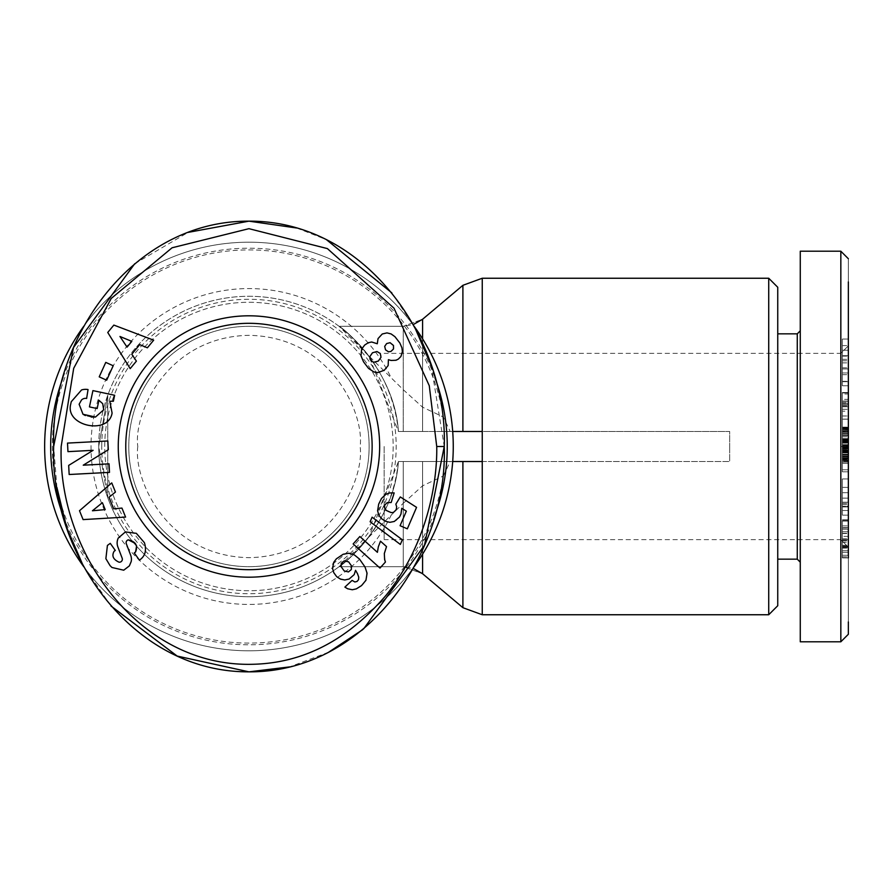 <?xml version="1.0" encoding="UTF-8"?>
<svg xmlns="http://www.w3.org/2000/svg" width="893" height="893" viewBox="0 0 893 893"><rect width="100%" height="100%" fill="white"/><g stroke="black" fill="none" stroke-linecap="round" stroke-linejoin="round"><path stroke-width="0.67" stroke-dasharray="4.46 3.35" d="M128.771 446.5A120.175 120.175 0 0 0 248.957 566.675A120.175 120.175 0 0 0 369.133 446.5A120.175 120.175 0 0 0 248.957 326.325A120.175 120.175 0 0 0 128.771 446.5A120.175 120.175 0 0 0 248.957 566.675A120.175 120.175 0 0 0 369.133 446.5A120.175 120.175 0 0 0 248.957 326.325A120.175 120.175 0 0 0 128.771 446.5A120.175 120.175 0 0 1 248.957 326.325A120.175 120.175 0 0 1 369.133 446.5M44.65 446.5A204.307 204.307 0 0 1 241.434 242.338A204.307 204.307 0 0 1 452.706 461.525A204.307 204.307 0 0 1 241.434 650.662A204.307 204.307 0 0 1 44.65 446.5M368.552 355.593L348.996 334.429L339.094 326.325L369.021 356.218L398.423 431.475A150.225 150.225 0 0 0 241.434 296.465A150.225 150.225 0 0 0 98.732 446.5L107.74 497.758L98.732 446.5A150.225 150.225 0 0 1 368.552 355.593L403.234 389.683L422.59 407.208L443.319 416.975L450.195 431.475L452.706 431.475M848.35 258.724L848.35 281.909L848.35 258.724L840.838 251.212L840.838 641.788L800.273 641.788L800.273 251.212L840.838 251.212L840.838 641.788L840.838 251.212L848.35 258.724L848.35 634.276L848.35 258.724M842.345 339.05L842.345 381.322L842.345 339.05L842.345 381.322L842.345 339.05L848.35 339.05L842.345 339.05L842.345 381.322L842.345 339.05L848.35 339.05L848.35 515.149L848.35 339.05L848.35 515.149L842.345 515.149L842.345 510.517L848.35 510.517L842.345 510.517L842.345 502.19L848.35 502.19L842.345 502.19L842.345 503.351L848.35 503.351L842.345 503.351L842.345 492.69L848.35 492.69L842.345 492.69L842.345 487.388L848.35 487.388L842.345 487.388L842.345 478.938L848.35 478.938L842.345 478.938L842.345 515.149L848.35 515.149L842.345 515.149L842.345 478.938L842.345 515.149L842.345 510.517L848.35 510.517M842.345 519.771L848.35 519.771L842.345 519.771L848.35 519.771L848.35 557.913L842.345 557.913L842.345 552.332L848.35 552.332L848.35 557.913L842.345 557.913L842.345 531.726L848.35 531.726L848.35 556.975L848.35 520.641L848.35 557.913L842.345 557.913L842.345 552.332L848.35 552.332L848.35 530.498L848.35 531.726L842.345 531.726L848.35 531.726M848.35 621.919L848.35 634.276L840.838 641.788L800.273 641.788M848.35 519.771L848.35 557.913L848.35 519.771M840.838 293.362L840.838 641.788L840.838 251.212L800.273 251.212L800.273 562.177L800.273 330.823L800.273 562.177L800.273 330.823L800.273 562.177L800.273 330.823L797.27 333.837L797.27 559.163L797.27 446.5L797.27 559.163L797.27 446.5L797.27 559.163L800.273 562.177M842.345 442.939L848.35 442.939L848.35 439.3L848.35 452.238L848.35 345.848L848.35 547.119L848.35 446.5L848.35 547.119L848.35 446.5L848.35 547.119L848.35 446.5L848.35 547.119L848.35 446.5L848.35 547.119L848.35 446.5L848.35 547.119L848.35 446.5L842.345 446.522L842.345 439.3L842.345 445.015L848.35 444.993L848.35 427.122L848.35 471.817L848.35 427.122L848.35 471.817L848.35 427.122L848.35 460.688L848.35 442.939L842.345 442.939L842.345 445.774L848.35 445.774L842.345 445.774L842.345 447.65L848.35 447.65L842.345 447.65L842.345 448.42L848.35 448.42L842.345 448.42L842.345 449.146L848.35 449.146L842.345 449.146L842.345 460.688L848.35 460.688L842.345 460.688L842.345 459.973L848.35 459.973L842.345 459.973L842.345 458.991L848.35 458.991L842.345 458.991L842.345 457.774L848.35 457.774L842.345 457.774L842.345 456.68L848.35 456.68L842.345 456.68L842.345 454.972L848.35 454.972L842.345 454.972L842.345 452.985L848.35 452.985L842.345 452.985L842.345 451.858L848.35 451.858L842.345 451.858L842.345 449.893L848.35 449.893L842.345 449.893L842.345 445.105L848.35 445.105L842.345 445.105L842.345 442.995L848.35 442.995L842.345 442.995L842.345 440.751L848.35 440.751L842.345 440.751L842.345 438.675L848.35 438.675L842.345 438.675L842.345 436.733L848.35 436.733L842.345 436.733L842.345 434.98L848.35 434.98L842.345 434.98L842.345 433.362L848.35 433.362L842.345 433.362L842.345 431.888L848.35 431.888L842.345 431.888L848.35 431.632L842.345 431.632L842.345 430.593L848.35 430.593L842.345 430.593L842.345 429.667L848.35 429.667L842.345 429.667L842.345 428.886L848.35 428.886L842.345 428.886L842.345 428.249L848.35 428.249L842.345 428.249L848.35 427.758L842.345 427.758L848.35 427.412L842.345 427.122L848.35 427.122L842.345 427.122L848.35 427.356L842.345 427.356L848.35 427.669L842.345 427.669L848.35 428.138L842.345 428.138L842.345 428.718L848.35 428.718L842.345 428.718L842.345 429.41L848.35 429.41L842.345 429.41L848.35 429.756L842.345 429.756L842.345 430.906L848.35 430.906L842.345 430.906L842.345 432.268L848.35 432.268L842.345 432.268L842.345 433.797L848.35 433.797L842.345 433.797L842.345 435.471L848.35 435.471L842.345 435.471L842.345 436.789L848.35 436.789L842.345 436.789L842.345 438.642L848.35 438.642L842.345 438.642L842.345 440.718L848.35 440.718L842.345 440.718L842.345 443.028L848.35 443.028L848.35 440.082L848.35 471.817L848.35 438.898L848.35 461.38L848.35 443.028L842.345 443.028L842.345 444.993L848.35 444.993L848.35 441.175L842.345 441.175L842.345 447.65L848.35 447.65L842.345 447.65L842.345 427.211L848.35 427.211L842.345 427.122L842.345 445.507L848.35 445.507L842.345 445.507L848.35 445.83L842.345 445.83L842.345 448.253L848.35 448.253L848.35 461.38L848.35 448.253L842.345 448.253L842.345 447.326L848.35 447.326L842.345 447.326L842.345 445.138L848.35 445.138L842.345 445.138L842.345 443.174L848.35 443.174L842.345 443.174L842.345 442.392L848.35 442.392L842.345 442.392L842.345 440.629L848.35 440.629L842.345 440.629L842.345 438.898L848.35 438.898L842.345 438.898L848.35 438.954L842.345 438.954L848.35 439.244L842.345 439.244L848.35 439.624L842.345 439.624L848.35 440.082L842.345 440.082L842.345 442.091L848.35 442.091L842.345 442.091L842.345 450.184L848.35 450.184L842.345 450.184L842.345 448.933L848.35 448.933L842.345 448.933L842.345 463.21L848.35 463.21L842.345 463.21L842.345 471.817L848.35 471.817L842.345 471.817L842.345 469.807L848.35 469.807L842.345 469.807L842.345 461.714L848.35 461.714L842.345 461.714L842.345 462.998L848.35 462.998L842.345 462.998L842.345 440.082L848.35 440.606L842.345 440.606L842.345 441.443L848.35 441.443L842.345 441.443L842.345 443.028L848.35 443.028L842.345 443.028L842.345 444.993L848.35 444.993L848.35 442.939L842.345 442.939L842.345 440.952L848.35 441.175L842.345 440.952L842.345 439.936L842.345 440.952L848.35 440.952L848.35 439.936L842.345 439.389L848.35 439.389L842.345 439.3L848.35 439.389L842.345 439.3L848.35 439.3L842.345 439.568L842.345 440.282L842.345 439.568L848.35 439.568L848.35 440.282L842.345 440.282L842.345 441.008L842.345 440.282L848.35 440.282L848.35 441.008L842.345 441.008L842.345 442.716L842.345 441.008L848.35 441.008L848.35 442.716L842.345 442.716L842.345 444.669L842.345 442.716L848.35 442.716L848.35 444.669L842.345 444.669L842.345 446.868L842.345 444.669L848.35 444.669L848.35 446.868L842.345 446.868L842.345 448.822L842.345 446.868L848.35 446.868L848.35 448.822L842.345 448.822L842.345 450.53L842.345 448.822L848.35 448.822L848.35 450.53L842.345 450.53L842.345 451.255L842.345 450.53L848.35 450.53L848.35 451.255L842.345 451.255L842.345 451.97L842.345 451.255L848.35 451.255L848.35 451.97L842.345 452.238L848.35 451.97L842.345 452.238L848.35 452.238L842.345 452.148L848.35 452.148L842.345 451.601L842.345 450.585L842.345 451.601L848.35 451.601L848.35 450.585L842.345 450.585L848.35 450.585L842.345 450.351L842.345 448.599L842.345 450.351L848.35 450.351L848.35 448.599L842.345 448.599L842.345 446.522L842.345 448.599L848.35 448.599L848.35 445.015L842.345 445.015L842.345 445.774L848.35 445.774M848.35 442.939L848.35 452.238L848.35 446.522L840.838 446.5L840.838 353.36L840.838 523.867M848.35 416.038L848.35 392.507L848.35 401.225L842.345 401.214L842.345 427.825L848.35 427.825L848.35 392.92L842.345 392.92L842.345 416.038L842.345 404.797L848.35 404.797L848.35 427.825L842.345 427.825L842.345 404.797L848.35 404.797L848.35 416.038L848.35 392.507L848.35 427.825L842.345 427.825L842.345 404.797L848.35 404.797M842.345 404.797L842.345 394.025L842.345 411.16L842.345 403.457L848.35 403.457L848.35 411.16L848.35 394.025L848.35 411.16L848.35 403.457L842.345 403.457L842.345 406.761L848.35 406.761L848.35 403.457L842.345 403.457L842.345 419.118L848.35 419.118L848.35 403.457M848.35 404.931L842.345 404.931L848.35 404.931L842.345 404.931L842.345 394.025L842.345 419.118L842.345 415.982L848.35 415.982L848.35 406.761L842.345 406.761L842.345 419.185L848.35 419.185L848.35 415.982L842.345 415.982L842.345 402.453L848.35 402.453L848.35 415.982L842.345 415.982L842.345 402.453L848.35 402.453L848.35 415.982M848.35 539.707L842.345 539.707L848.35 539.707L842.345 539.707L842.345 529.225L848.35 529.225L848.35 546.103L848.35 527.651L842.345 527.651L842.345 538.747L842.345 527.651L848.35 527.651L842.345 527.875L848.35 527.651L842.345 527.875L842.345 546.683L848.35 546.683L848.35 550.713L842.345 550.702L842.345 533.266L842.345 547.487L848.35 547.487L848.35 533.266L848.35 550.713L842.345 550.702L842.345 533.266L842.345 547.487L848.35 547.487L848.35 533.266L848.35 550.713L848.35 520.641L848.35 546.103L848.35 527.875L848.35 530.498L848.35 527.875L842.345 527.875L842.345 542.241L842.345 531.726M842.345 539.707L842.345 520.641L842.345 550.713L848.35 550.713L842.345 550.713L848.35 550.713L842.345 550.702L842.345 533.266L842.345 555.279L848.35 555.279L848.35 547.487L842.345 547.487L842.345 555.279L848.35 555.279L848.35 547.487M842.345 529.225L848.35 529.225L842.345 529.225L842.345 521.054L848.35 521.054L848.35 529.225M842.345 406.761L848.35 406.761M842.345 415.982L842.345 419.185L848.35 419.118L842.345 419.118L842.345 402.453L848.35 402.453L848.35 401.035L848.35 402.453M842.345 547.487L842.345 555.279L848.35 555.279L848.35 557.913M109.794 401.27L113.366 401.258L114.65 395.264L92.928 390.609L89.434 406.895L97.147 408.548L98.911 400.321L102.695 403.658M110.029 565.593L111.949 567.479M98.732 446.5A150.225 150.225 0 0 0 368.552 537.407A150.225 150.225 0 0 1 98.732 446.5L107.74 395.242L98.732 446.5A150.225 150.225 0 0 0 241.434 596.535A150.225 150.225 0 0 0 398.423 461.525C394.483 523.365 342.745 565.425 339.094 566.675C342.767 565.325 394.36 523.644 398.423 461.525C394.483 523.365 342.745 565.425 339.094 566.675C342.767 565.325 394.36 523.644 398.423 461.525C394.483 523.365 342.745 565.425 339.094 566.675C342.767 565.325 394.36 523.644 398.423 461.525C394.483 523.365 342.745 565.425 339.094 566.675C342.767 565.325 394.36 523.644 398.423 461.525L369.032 536.771L339.094 566.675L348.962 558.605L368.552 537.407L391.234 515.06A157.938 157.938 0 0 1 91.019 446.5A157.938 157.938 0 0 1 391.234 377.94M450.195 431.475L482.253 431.475L422.59 431.475L422.59 319.259L422.59 431.475L422.59 319.259L422.59 431.475L403.234 431.475L482.253 431.475L398.423 431.475C394.494 369.602 342.666 327.508 339.094 326.325C342.957 327.843 394.36 369.412 398.423 431.475C394.494 369.602 342.666 327.508 339.094 326.325C342.957 327.843 394.36 369.412 398.423 431.475C394.494 369.602 342.666 327.508 339.094 326.325C342.957 327.843 394.36 369.412 398.423 431.475C394.494 369.602 342.666 327.508 339.094 326.325C342.957 327.843 394.36 369.412 398.423 431.475L729.67 431.475L482.253 431.475L729.67 431.475L729.67 446.5L729.67 431.475L729.67 446.5L729.67 431.475L482.253 431.475L482.253 461.525L398.423 461.525L482.253 461.525L482.253 446.5L482.253 461.525L729.67 461.525L398.423 461.525L403.234 461.525L403.234 566.675L403.234 503.317L391.234 515.06M482.253 431.475L482.253 278.248L482.253 431.475L482.253 278.248L482.253 431.475L482.253 278.248L768.728 278.248L768.728 614.752L768.728 446.5L768.728 614.752L768.728 446.5L768.728 614.752L482.253 614.752L482.253 461.525M482.253 278.248L768.728 278.248L777.747 287.267L777.747 605.733L777.747 446.5L777.747 605.733L777.747 446.5L777.747 605.733L768.728 614.752L482.253 614.752M83.897 326.09A204.307 204.307 0 0 1 414.084 326.202M63.023 377.583A198.291 198.291 0 0 1 434.891 377.583M104.738 446.5A144.219 144.219 0 0 1 248.957 302.281A144.219 144.219 0 0 1 393.166 446.5A144.219 144.219 0 0 1 248.957 590.72A144.219 144.219 0 0 1 104.738 446.5A144.219 144.219 0 0 1 248.957 302.281A144.219 144.219 0 0 1 393.166 446.5A144.219 144.219 0 0 1 248.957 590.72A144.219 144.219 0 0 1 104.738 446.5M101.735 446.5A147.222 147.222 0 0 1 248.957 299.278A147.222 147.222 0 0 1 396.179 446.5A147.222 147.222 0 0 1 248.957 593.722A147.222 147.222 0 0 1 101.735 446.5M842.345 525.91L842.345 527.975L848.35 527.975L848.35 520.641L842.345 520.641L848.35 520.641L842.345 520.641L842.345 525.91L848.35 525.91M842.345 527.975L848.35 527.975L842.345 527.975L842.345 546.683L848.35 546.683L848.35 527.975M384.157 446.5L384.157 539.64L384.157 446.5M128.279 539.841A2.958 2.958 0 0 0 126.315 543.748L130.702 555.29A11.107 11.107 0 0 1 131.182 561.563L129.373 565.872M118.289 538.021A11.107 11.107 0 0 0 117.865 546.896L122.162 558.203A2.958 2.958 0 0 1 119.059 562.199M125.768 446.5A123.189 123.189 0 0 0 248.957 569.689A123.189 123.189 0 0 0 372.135 446.5A123.189 123.189 0 0 0 248.957 323.311A123.189 123.189 0 0 0 125.768 446.5M107.74 497.758L107.74 395.242L107.74 497.758M729.67 446.5L729.67 461.525L729.67 446.5M403.234 503.317L422.59 485.792L443.319 476.025A196.594 196.594 0 0 1 248.957 643.094A196.594 196.594 0 0 1 52.363 446.5A196.594 196.594 0 0 1 248.957 249.906A196.594 196.594 0 0 1 443.319 416.975M398.423 461.525L403.234 461.525L403.234 566.675L403.234 461.525L403.234 566.675L403.234 461.525L398.423 461.525M443.319 476.025L450.195 461.525L462.898 461.525L462.898 607.686L462.898 461.525L462.898 607.686L462.898 461.525L422.59 461.525L422.59 573.741L422.59 461.525L422.59 573.741L422.59 461.525L403.234 461.525M450.195 461.525L452.706 461.525M777.747 446.5L777.747 559.163L777.747 446.5M414.084 566.798A204.307 204.307 0 0 1 83.819 566.798M434.891 515.417A198.291 198.291 0 0 1 63.035 515.451M111.022 606.012L83.004 565.28M66.875 527.986L66.54 526.948M56.906 487.433L53.658 446.5M134.731 263.725L188.122 232.381M296.699 228.005L326.425 239.648M391.815 292.859L414.977 327.854M431.196 365.494L444.245 446.5M363.596 628.929L362.636 629.721M328.591 652.247L289.6 666.904M848.35 372.984L848.35 385.776L848.35 368.932L848.35 385.776L848.35 368.932L848.35 385.776L848.35 368.932L848.35 372.984L842.345 372.984L842.345 368.932L848.35 368.932L842.345 368.932L842.345 385.776L848.35 385.776L842.345 385.776L842.345 372.984L848.35 372.984L842.345 372.984L842.345 368.932L842.345 385.776L842.345 368.932L848.35 368.932M848.35 392.953L842.345 392.953L848.35 392.953L842.345 392.953L842.345 401.225L848.35 401.225L842.345 401.214L848.35 401.225L842.345 401.214L848.35 401.225L842.345 401.214L842.345 392.507L848.35 392.92L848.35 401.225L842.345 401.035L842.345 402.453M848.35 556.975L848.35 555.279M848.35 456.156L848.35 450.44L848.35 456.156L842.345 456.156L842.345 454.403L848.35 454.403L842.345 454.403L842.345 452.494L848.35 452.494L842.345 452.494L842.345 450.44L848.35 450.44L842.345 450.44L842.345 448.253L842.345 452.438L848.35 452.438L842.345 452.438L842.345 454.224L848.35 454.224L842.345 454.224L842.345 455.207L848.35 455.207L842.345 455.207L842.345 456.915L848.35 456.915L842.345 456.915L842.345 458.377L848.35 458.377L842.345 458.377L842.345 459.627L848.35 459.627L842.345 459.627L842.345 461.38L842.345 457.718L848.35 457.718L842.345 457.718L842.345 456.156L848.35 456.156L842.345 456.156L842.345 450.44L848.35 450.44L842.345 450.44L842.345 448.253L848.35 448.253L842.345 448.253L842.345 438.898L842.345 440.082L848.35 440.082L842.345 440.082L842.345 471.817L842.345 440.082L842.345 461.38L842.345 454.403L848.35 454.403M848.35 506.945L842.345 506.945L848.35 506.945L842.345 506.945L842.345 515.149M848.35 381.713L842.345 381.713L848.35 381.713L842.345 381.713L842.345 385.776L848.35 385.776M848.35 392.92L842.345 392.92L842.345 403.636L848.35 403.636M842.345 404.931L842.345 399.316L848.35 399.316M842.345 399.316L842.345 394.025L848.35 394.025M842.345 394.025L842.345 409.284L848.35 409.284M842.345 409.284L842.345 411.16L848.35 411.16M842.345 392.953L848.35 392.831M842.345 539.93L848.35 539.93M842.345 533.266L848.35 533.266M842.345 533.523L848.35 533.523M842.345 555.279L842.345 556.975M842.345 546.103L848.35 546.103M848.35 448.364L842.345 448.364L848.35 448.364L842.345 448.364L842.345 440.082L848.35 440.082L842.345 440.082L842.345 442.091L848.35 442.091M842.345 345.602L848.35 345.602M842.345 381.322L848.35 381.322M842.345 374.669L848.35 374.669M842.345 367.827L848.35 367.827M842.345 359.321L848.35 359.321M842.345 362.859L848.35 362.859M842.345 356.106L848.35 356.106M848.35 459.069L842.345 459.069L848.35 459.069L842.345 459.069L842.345 457.718L848.35 457.718M842.345 546.683L842.345 550.713L842.345 546.683L848.35 546.683M848.35 552.332L842.345 552.332L842.345 542.241L848.35 542.241M842.345 521.054L848.35 521.054L842.345 521.054M842.345 510.517L842.345 502.19L848.35 502.19M842.345 502.19L842.345 503.351L848.35 503.351M842.345 503.351L842.345 492.69L848.35 492.69M842.345 492.69L842.345 487.388L848.35 487.388M842.345 487.388L842.345 478.938L848.35 478.938M842.345 478.938L842.345 506.945M842.345 385.776L842.345 372.984M842.345 368.932L842.345 381.713M842.345 403.636L842.345 416.038M842.345 411.16L842.345 403.457M842.345 552.332L842.345 542.241M842.345 442.091L842.345 450.184L848.35 450.184M842.345 450.184L842.345 448.933L848.35 448.933M842.345 448.933L842.345 463.21L848.35 463.21M842.345 463.21L842.345 471.817L848.35 471.817M842.345 471.817L842.345 469.807L848.35 469.807M842.345 469.807L842.345 461.714L848.35 461.714M842.345 461.714L842.345 462.998L848.35 462.998M842.345 462.998L842.345 448.364M842.345 457.718L842.345 456.156M842.345 454.403L842.345 452.494L848.35 452.494M842.345 452.494L842.345 450.44L848.35 450.44L842.345 450.44L842.345 448.253L848.35 448.253L842.345 448.253L842.345 447.326L848.35 447.326M842.345 447.326L842.345 445.138L848.35 445.138M842.345 445.138L842.345 443.174L848.35 443.174M842.345 443.174L842.345 442.392L848.35 442.392M842.345 442.392L842.345 440.629L848.35 440.629M842.345 440.629L842.345 438.898L848.35 438.898M842.345 438.898L848.35 438.954M842.345 438.954L848.35 439.244M842.345 439.244L848.35 439.624M842.345 439.624L842.345 440.606L848.35 440.606M842.345 440.606L842.345 441.443L848.35 441.443M842.345 441.443L842.345 443.028L848.35 443.028L842.345 443.028L842.345 446.522L842.345 445.015L842.345 446.522L848.35 446.522L848.35 445.015L842.345 445.015L848.35 445.015L848.35 446.522L842.345 446.522M842.345 445.774L842.345 447.65L848.35 447.65L842.345 447.65L842.345 448.42L848.35 448.42M842.345 448.42L842.345 449.146L848.35 449.146M842.345 449.146L842.345 460.688L848.35 460.688M842.345 460.688L842.345 459.973L848.35 459.973M842.345 459.973L842.345 458.991L848.35 458.991M842.345 458.991L842.345 457.774L848.35 457.774M842.345 457.774L842.345 456.68L848.35 456.68M842.345 456.68L842.345 454.972L848.35 454.972M842.345 454.972L842.345 452.985L848.35 452.985M842.345 452.985L842.345 451.858L848.35 451.858M842.345 451.858L842.345 449.893L848.35 449.893M842.345 449.893L842.345 445.105L848.35 445.105M842.345 445.105L842.345 442.995L848.35 442.995M842.345 442.995L842.345 440.751L848.35 440.751M842.345 440.751L842.345 438.675L848.35 438.675M842.345 438.675L842.345 436.733L848.35 436.733M842.345 436.733L842.345 434.98L848.35 434.98M842.345 434.98L842.345 433.362L848.35 433.362M842.345 433.362L842.345 431.888L848.35 431.888M842.345 431.888L848.35 431.632M842.345 431.632L842.345 430.593L848.35 430.593M842.345 430.593L842.345 429.667L848.35 429.667M842.345 429.667L842.345 428.886L848.35 428.886M842.345 428.886L842.345 428.249L848.35 428.249M842.345 428.249L848.35 427.758M842.345 427.758L848.35 427.412M842.345 427.412L848.35 427.122M842.345 427.122L848.35 427.356M842.345 427.356L848.35 427.669M842.345 427.669L848.35 428.138M842.345 428.138L842.345 428.718L848.35 428.718M842.345 428.718L842.345 429.41L848.35 429.41M842.345 429.41L848.35 429.756M842.345 429.756L842.345 430.906L848.35 430.906M842.345 430.906L842.345 432.268L848.35 432.268M842.345 432.268L842.345 433.797L848.35 433.797M842.345 433.797L842.345 435.471L848.35 435.471M842.345 435.471L842.345 436.789L848.35 436.789M842.345 436.789L842.345 438.642L848.35 438.642M842.345 438.642L842.345 440.718L848.35 440.718M842.345 440.718L842.345 445.507L848.35 445.507M842.345 445.507L848.35 445.83M842.345 445.83L842.345 452.438L848.35 452.438M842.345 452.438L842.345 454.224L848.35 454.224M842.345 454.224L842.345 455.207L848.35 455.207M842.345 455.207L842.345 456.915L848.35 456.915M842.345 456.915L842.345 458.377L848.35 458.377M842.345 458.377L842.345 459.627L848.35 459.627M842.345 459.627L842.345 459.069M842.345 506.309L842.345 498.138L842.345 506.309L842.345 498.138L842.345 506.309L842.345 498.138L842.345 506.309L848.35 506.309L848.35 498.138L842.345 498.138L848.35 498.138L848.35 506.309L842.345 506.309L848.35 506.309L848.35 498.138L848.35 506.309L848.35 498.138L842.345 498.138M842.345 350.235L842.345 360.794L842.345 350.235L842.345 360.794L842.345 350.235L842.345 360.794L842.345 350.235L848.35 350.235L848.35 360.794L848.35 355.693L842.345 355.693L848.35 355.693L848.35 350.235L842.345 350.235L848.35 350.235L848.35 360.794L848.35 350.235L848.35 360.794L848.35 355.693L842.345 355.693M842.345 504.534L848.35 504.534M842.345 360.794L848.35 360.794M848.35 498.138L848.35 506.309M848.35 355.693L848.35 350.235M848.35 441.175L842.345 441.175M848.35 440.952L842.345 440.952M848.35 439.936L842.345 439.936M848.35 439.389L842.345 439.389M848.35 439.3L842.345 439.3M848.35 439.568L842.345 439.568M848.35 440.282L842.345 440.282M848.35 441.008L842.345 441.008M848.35 442.716L842.345 442.716M848.35 444.669L842.345 444.669M848.35 446.868L842.345 446.868M848.35 448.822L842.345 448.822M848.35 450.53L842.345 450.53M848.35 451.255L842.345 451.255M848.35 451.97L842.345 451.97M848.35 452.238L842.345 452.238M848.35 452.148L842.345 452.148M848.35 451.601L842.345 451.601M848.35 450.585L842.345 450.585M848.35 450.351L842.345 450.351M848.35 448.599L842.345 448.599M81.564 389.94A13.685 13.685 0 0 1 88.05 389.56L86.621 398.479A5.548 5.548 0 0 0 81.497 400.019L79.131 404.239M70.726 404.183L71.261 401.716M103.688 409.798L95.473 417.042M91.309 417.098L85.404 415.58M135.29 543.413L136.596 545.891M135.557 552.008L134.263 552.912L139.386 560.134L140.536 559.319M114.125 551.249L115.286 550.434L110.274 543.357L107.417 545.433M93.118 450.318L68.683 465.409L69.163 474.507L109.493 472.375L109.046 463.835L83.25 465.186L108.31 449.726L107.841 440.975L67.511 443.095L67.957 451.646L93.118 450.318M106.647 380.217L113.199 365.75L105.765 362.391L99.212 376.846L106.647 380.217M131.784 354.231L136.395 361.129L130.199 368.63L107.752 332.475L113.846 325.085L153.674 340.177L147.39 347.801L139.71 344.631L131.784 354.231M113.668 508.831L121.939 508.072L125.589 517.092L83.094 519.603L79.499 510.718L111.748 482.901L115.454 492.043L109.002 497.289L113.668 508.831M416.562 507.347L400.276 496.932L395.845 504.165L396.682 507.458L395.264 511.22L393.177 512.526L388.276 511.7L384.883 508.798L384.783 505.025L387.216 502.625L391.201 502.491L394.159 492.903L389.605 492.947L385.698 494.398L381.501 498.484L378.677 504.121L377.605 510.796L378.844 515.183L383.499 520.228L387.651 522.014L392.094 522.115L396.459 520.273L399.506 517.002L400.979 514.033L401.772 508.284L406.348 511.164L400.086 525.72L407.331 528.823L416.562 507.347M363.351 583.977L366.699 578.24L366.688 571.252L363.708 564.677L357.758 557.344L353.505 554.464L346.841 553.247L341.07 555.323L334.853 560.547L332.576 566.195L332.955 570.56L335.009 574.712L338.547 578.151L344.821 579.97L349.163 579.01L354.197 574.601L355.548 570.303L358.372 575.717L358.528 579.691L357.178 581.354L354.856 581.979L352.11 580.383L344.888 587.103L349.654 589.48L354.666 589.436L358.383 587.795L363.351 583.977M400.343 544.44L402.341 539.807L372.102 517.181L370.137 521.746L400.343 544.44M385.452 561.998L384.169 555L386.524 546.605L380.496 541.191L378.319 546.862L377.404 552.332L359.846 536.514L353.159 543.926L379.983 568.071L385.452 561.998M388.589 360.571L388.422 359.667L393.534 360.716L398.345 359.098L400.912 356.497L402.386 351.663L401.939 347.835L399.852 343.001L394.94 336.694L391.112 333.937L386.982 332.888L382.26 333.993L378.04 338.592L377.281 343.749L371.678 341.997L368.296 342.722L364.679 345.055L361.643 349.13L360.973 355.738L363.54 361.832L368.552 368.418L373.966 372.013L378.018 372.526L384.269 370.249L387.774 366.398L388.589 360.571M119.963 336.482L127.063 347.131L131.807 341.372L119.963 336.482M92.437 510.774L105.184 509.602L102.382 502.681L92.437 510.774M346.517 560.837L342.655 561.585L341.238 563.338L341.171 566.709L344.162 570.906L348.46 571.933L351.317 569.544L351.507 565.905L348.627 561.864L346.517 560.837M393.802 347.98L392.987 344.609L390.096 342.689L386.658 343.548L384.693 346.372L385.53 349.833L388.488 351.809L391.815 350.927L393.802 347.98M369.914 356.519L369.992 359.064L371.544 361.274L375.942 362.134L379.994 359.499L381.11 355.816L380.284 353.505L376.969 351.529L372.481 352.768L369.914 356.519M137.79 446.5C133.325 479.016 166.678 556.149 248.957 557.667C331.236 556.149 364.59 479.016 360.125 446.5C364.59 413.984 331.236 336.851 248.957 335.333C166.678 336.851 133.325 413.984 137.79 446.5M842.345 556.886L848.35 556.886M848.35 446.5L840.838 446.5L848.35 446.5M403.234 431.475L403.234 326.325L403.234 431.475L403.234 326.325L403.234 431.475L403.234 326.325L422.59 319.259L462.898 285.313L462.898 431.475M403.234 389.683L403.234 326.325L422.59 319.259L422.59 431.475M422.59 338.838L422.59 407.208M422.59 554.162L422.59 485.792M422.59 461.525L422.59 573.741L462.898 607.686L462.898 461.525M842.345 405.947L848.35 405.947M848.35 536.38L842.345 536.38M842.345 540.79L848.35 540.79M842.345 548.112L848.35 548.112M842.345 538.747L848.35 538.747M842.345 545.333L848.35 545.333M848.35 345.848L840.838 353.36L848.35 345.848L840.838 353.36L384.157 353.36M777.747 333.837L797.27 333.837L777.747 333.837M848.35 547.152L840.838 539.64L848.35 547.152L840.838 539.64L384.157 539.64M339.094 326.325L403.234 326.325L339.094 326.325L403.234 326.325L413.213 324.617M339.094 566.675L403.234 566.675L339.094 566.675L403.234 566.675L413.213 568.383M422.59 573.741L403.234 566.675L422.59 573.741M777.747 559.163L797.27 559.163L777.747 559.163M848.35 634.276L840.838 641.788M848.35 392.507L842.345 392.507M848.35 461.38L842.345 461.38M842.345 419.185L848.35 419.185L842.345 419.185M848.35 401.035L842.345 401.035"/><path stroke-width="1.34" d="M848.35 281.909L848.35 339.05L848.35 281.909M848.35 515.149L848.35 519.771M848.35 557.913L848.35 339.05M848.35 621.919L848.35 634.276L840.838 641.788L800.273 641.788L800.273 251.212L800.273 330.823L800.273 251.212L800.273 330.823L797.27 333.837L800.273 330.823M848.35 258.724L840.838 251.212L840.838 293.362M436.733 446.5C437.403 478.849 428.897 541.694 386.368 594.928C348.08 639.745 303.843 662.852 253.645 664.258C139.632 667.942 57.543 552.466 61.17 446.5L73.695 368.307L111.234 298.452L172.07 247.785L248.946 228.675L327.374 248.589L394.003 308.197L429.265 385.709L436.733 446.5L444.245 446.5C447.929 554.843 364.645 672.574 248.957 671.837C132.633 672.384 50.108 554.486 53.658 446.5L73.505 347.533L134.731 263.725M109.794 401.27L112.094 413.057L109.794 401.27L113.366 401.258L114.65 395.264L92.928 390.609L89.434 406.895L97.147 408.548L98.911 400.321L102.695 403.658L103.688 409.798L102.695 403.658M85.404 415.58L82.993 414.263L79.131 404.239L82.993 414.263L95.473 417.042L103.688 409.798M111.949 567.479L123.725 570.203L111.949 567.479L110.029 565.593L105.876 558.672L107.417 545.433L105.876 558.672L110.029 565.593M144.409 542.687C146.642 549.965 145.358 555.513 140.536 559.319C145.358 555.513 146.642 549.965 144.409 542.687L136.339 533.322L144.409 542.687M768.728 446.5L768.728 278.248L482.253 278.248L482.253 614.752L768.728 614.752L768.728 446.5M777.747 605.733L768.728 614.752L777.747 605.733L777.747 287.267L768.728 278.248L777.747 287.267M83.819 566.798A204.307 204.307 0 0 1 83.897 326.09M414.084 326.202A204.307 204.307 0 0 1 414.084 566.798M777.747 559.163L797.27 559.163L797.27 333.837L777.747 333.837M63.035 515.451A198.291 198.291 0 0 1 63.023 377.583M434.891 377.583A198.291 198.291 0 0 1 434.891 515.417M840.838 539.606L840.838 523.867M140.536 559.319L139.386 560.134L134.263 552.912L135.557 552.008C138.147 545.656 135.725 541.604 128.279 539.841A2.958 2.958 0 0 0 126.315 543.748L130.702 555.29A11.107 11.107 0 0 1 131.182 561.563L129.373 565.872L123.725 570.203L129.373 565.872M107.417 545.433L110.274 543.357L115.286 550.434L114.125 551.249C111.525 555.826 113.165 559.476 119.059 562.199A2.958 2.958 0 0 0 122.162 558.203L117.865 546.896A11.107 11.107 0 0 1 118.289 538.021L125.422 531.915L136.339 533.322L125.422 531.915L118.289 538.021M379.648 446.5A130.691 130.691 0 0 1 248.957 577.191A130.691 130.691 0 0 1 118.256 446.5A130.691 130.691 0 0 1 248.957 315.809A130.691 130.691 0 0 1 379.648 446.5M125.768 446.5A123.189 123.189 0 0 0 248.957 569.689A123.189 123.189 0 0 0 372.135 446.5A123.189 123.189 0 0 0 248.957 323.311A123.189 123.189 0 0 0 125.768 446.5M452.706 431.475L482.253 431.475M452.706 461.525L482.253 461.525M800.273 562.177L800.273 641.788L800.273 562.177L797.27 559.163L800.273 562.177M800.273 251.212L840.838 251.212L840.838 641.788M289.6 666.904L248.957 671.837L177.171 656.065L111.022 606.012M83.004 565.28L66.875 527.986M66.54 526.948L56.906 487.433M188.122 232.381L248.957 221.163L296.699 228.005M326.425 239.648L391.815 292.859M414.977 327.854L431.196 365.494M53.658 446.5C50.187 338.313 132.756 220.549 248.957 221.163C364.768 220.56 447.895 338.101 444.245 446.5L424.51 545.21L363.596 628.929M362.636 629.721L328.591 652.247M70.726 404.183C64.854 426.039 108.488 435.404 112.094 413.057C108.488 435.404 64.854 426.039 70.726 404.183L71.261 401.716L81.564 389.94A13.685 13.685 0 0 1 88.05 389.56L86.621 398.479A5.548 5.548 0 0 0 81.497 400.019L79.131 404.239M69.163 474.507L68.683 465.409L93.118 450.318L67.957 451.646L67.511 443.095L107.841 440.975L108.31 449.726L83.25 465.186L109.046 463.835L109.493 472.375L69.163 474.507M105.765 362.391L113.199 365.75L106.647 380.217L99.212 376.846L105.765 362.391M139.71 344.631L131.784 354.231L136.395 361.129L130.199 368.63L107.752 332.475L113.846 325.085L153.674 340.177L147.39 347.801L139.71 344.631M109.002 497.289L113.668 508.831L121.939 508.072L125.589 517.092L83.094 519.603L79.499 510.718L111.748 482.901L115.454 492.043L109.002 497.289M395.845 504.165L400.276 496.932L416.562 507.347L407.331 528.823L400.086 525.72L406.348 511.164L401.772 508.284L400.979 514.033L399.506 517.002L394.304 521.467L389.884 522.327L385.553 521.311L381.702 518.811L378.844 515.183L377.605 510.796L378.677 504.121L381.501 498.484L385.698 494.398L389.605 492.947L394.159 492.903L391.201 502.491L387.216 502.625L384.783 505.025L384.425 507.235L386.156 510.383L391.134 512.604L393.456 512.437L396.235 509.702L396.682 506.889L395.845 504.165M365.951 580.283L361.531 585.607L356.34 588.867L352.3 589.748L347.578 588.755L344.888 587.103L352.11 580.383L354.856 581.979L357.055 581.443L358.528 579.691L358.763 577.202L357.468 573.641L355.548 570.303L354.197 574.601L349.163 579.01L344.821 579.97L340.546 579.155L336.761 576.755L333.781 572.692L332.564 568.562L333.725 562.322L336.371 558.817L343.202 554.24L349.007 553.225L354.376 554.921L359.421 559.007L365.003 566.966L367.079 573.239L365.951 580.283M372.102 517.181L402.341 539.807L400.343 544.44L370.137 521.746L372.102 517.181M384.626 559.621L385.452 561.998L379.983 568.071L353.159 543.926L359.846 536.514L377.404 552.332L378.319 546.862L380.496 541.191L386.524 546.605L384.325 553.504L384.626 559.621M391.011 360.471L388.422 359.667L388.154 365.527L384.269 370.249L378.018 372.526L373.966 372.013L368.552 368.418L363.54 361.832L360.973 355.738L361.643 349.13L364.679 345.055L368.296 342.722L371.678 341.997L377.281 343.749L378.04 338.592L382.26 333.993L386.982 332.888L391.112 333.937L394.94 336.694L399.852 343.001L401.939 347.835L402.386 351.663L400.912 356.497L398.345 359.098L396.046 360.247L391.011 360.471M71.261 401.716L81.564 389.94M95.473 417.042L91.309 417.098M128.279 539.841L135.29 543.413M136.596 545.891L135.557 552.008M119.059 562.199C113.165 559.476 111.525 555.826 114.125 551.249M127.063 347.131L131.807 341.372L119.963 336.482L127.063 347.131M105.184 509.602L102.382 502.681L92.437 510.774L105.184 509.602M344.218 560.86L341.238 563.338L341.171 566.709L344.162 570.906L348.46 571.933L351.317 569.544L351.507 565.905L348.627 561.864L344.218 560.86M393.5 345.546L390.096 342.689L386.658 343.548L384.693 346.372L385.53 349.833L388.488 351.809L390.933 351.44L393.478 349.007L393.5 345.546M369.992 359.064L371.544 361.274L373.899 362.223L378.308 361.085L380.998 357.3L380.284 353.505L376.969 351.529L372.481 352.768L369.914 356.519L369.992 359.064M462.898 431.475L462.898 285.313L422.59 319.259L422.59 338.838M413.213 568.383L422.59 573.741L422.59 554.162M482.253 614.752L462.898 607.686L482.253 614.752L462.898 607.686L422.59 573.741L462.898 607.686L462.898 461.525M413.213 324.617L422.59 319.259L462.898 285.313L482.253 278.248"/></g></svg>
